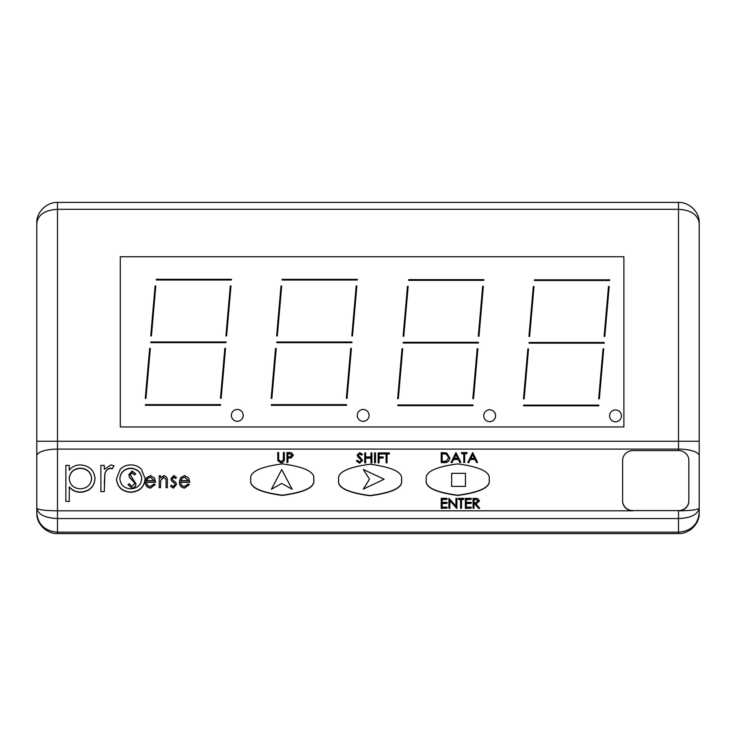 <?xml version="1.0" encoding="UTF-8"?>
<svg xmlns="http://www.w3.org/2000/svg" width="736" height="736" viewBox="0 0 736 736"><rect width="100%" height="100%" fill="white"/><g stroke="black" fill="none" stroke-linecap="round" stroke-linejoin="round"><path stroke-width="1.1" d="M281.704 483.451L292.192 489.256L281.704 469.614L271.428 489.256L281.704 483.451L271.428 489.256L281.704 469.614L292.192 489.256L281.704 483.451M363.336 469.485L384.1 479.21L363.336 489.127L369.472 479.21L363.336 489.127L384.1 479.21L363.336 469.485L369.472 479.21L363.336 469.485M451.656 486.386L465.456 486.386L465.456 473.34L451.656 473.34L451.656 486.386L451.656 473.34L465.456 473.34L465.456 486.386L451.656 486.386M231.371 415.362A5.925 5.925 0 0 1 237.296 409.437A5.925 5.925 0 0 1 243.211 415.362A5.925 5.925 0 0 1 237.296 421.277A5.925 5.925 0 0 1 231.371 415.362M357.264 415.389A5.925 5.925 0 0 1 363.188 409.464A5.925 5.925 0 0 1 369.104 415.389A5.925 5.925 0 0 1 363.188 421.305A5.925 5.925 0 0 1 357.264 415.389M483.745 415.711A5.916 5.916 0 0 1 489.67 409.786A5.916 5.916 0 0 1 495.586 415.711A5.916 5.916 0 0 1 489.67 421.627A5.916 5.916 0 0 1 483.745 415.711M609.583 415.868A5.916 5.916 0 0 1 615.498 409.943A5.916 5.916 0 0 1 621.423 415.868A5.916 5.916 0 0 1 615.498 421.783A5.916 5.916 0 0 1 609.583 415.868M699.2 455.842L699.2 223.1C697.792 214.627 690.892 210.027 678.5 209.3L678.5 449.098A20.7 6.744 0 0 1 699.2 455.842L699.2 508.19C697.792 514.556 690.892 518.006 678.5 518.549L678.5 510.83C690.892 510.692 697.792 509.809 699.2 508.19L699.2 512.9C699.669 524.198 689.117 533.867 678.5 533.6L57.5 533.6C46.883 533.867 36.331 524.198 36.8 512.9L36.8 512.964M36.8 441.241L36.8 508.19C38.208 509.809 45.108 510.692 57.5 510.83L57.5 441.241L36.8 441.241L36.8 223.1C36.248 211.83 47.058 202.05 57.5 202.4L678.5 202.4C688.942 202.05 699.752 211.83 699.2 223.1M699.2 512.9C697.976 524.602 691.076 531.024 678.5 532.165L678.5 518.549L57.5 518.549C44.924 517.932 38.024 514.482 36.8 508.19L36.8 512.9C38.024 524.602 44.924 531.024 57.5 532.165L57.5 510.83L632.96 510.83A10.35 9.789 180 0 1 622.61 501.05L622.61 501.05M36.8 223.1C38.024 214.719 44.924 210.119 57.5 209.3L678.5 209.3L678.5 202.4M623.889 256.754L623.889 426.954L120.29 426.954L120.29 256.754L623.889 256.754M678.5 510.83A10.35 9.789 0 0 0 688.85 501.05L688.85 500.82A10.35 9.789 180 0 1 678.5 510.609L632.96 510.609A10.35 9.789 180 0 1 622.61 500.82L622.61 460.377A10.35 9.789 180 0 1 632.96 450.588L678.5 450.588A10.35 9.789 180 0 1 688.85 460.377L688.85 500.82M489.118 479.78C490.903 487.177 480.433 492.393 457.718 495.429C435.004 492.393 424.543 487.177 426.328 479.78L426.328 479.55C424.543 486.956 435.004 492.172 457.718 495.208C480.433 492.172 490.903 486.956 489.118 479.55L489.118 479.78M313.656 479.762C315.44 487.158 304.971 492.384 282.256 495.42C259.541 492.384 249.081 487.158 250.866 479.762L250.866 479.532C249.081 486.938 259.541 492.154 282.256 495.19C304.971 492.154 315.44 486.938 313.656 479.532L313.656 479.762M401.488 480.102C403.273 487.508 392.803 492.724 370.088 495.76C347.374 492.724 336.913 487.508 338.698 480.102L338.698 479.881C336.913 487.278 347.374 492.504 370.088 495.54C392.803 492.504 403.273 487.278 401.488 479.881L401.488 480.102M145.158 478.575L145.158 478.805C144.348 487.103 139.573 491.602 130.815 492.301C122.047 491.611 117.254 487.112 116.444 478.805L120.253 469.274C123.096 466.376 126.62 464.922 130.815 464.931C134.992 464.931 138.506 466.366 141.349 469.255L145.158 478.575C144.348 486.882 139.573 491.381 130.815 492.071C122.047 491.39 117.254 486.892 116.444 478.575M155.636 482.052L146.565 482.052C146.593 484.555 147.853 486.018 150.328 486.45L154.128 483.938L155.195 484.619L150.429 488.134C146.988 487.545 145.259 485.502 145.24 481.997L146.418 477.793L150.411 475.576L154.523 477.922L155.636 482.282L146.574 482.282M160.522 487.701L159.197 487.701L160.522 487.701L160.696 480.194L163.87 477.038L166.06 479.384L166.051 487.701L167.376 487.701L167.376 481.611C167.845 478.547 166.713 476.532 163.981 475.576L160.522 477.931L160.522 475.778L159.197 475.778L159.197 487.701M160.522 476.008L160.522 477.931M167.376 487.701L166.051 487.701M166.06 479.605L163.87 477.259L160.696 480.415L160.522 483.616M175.14 484.757L174.791 483.616L171.414 480.764L170.936 478.704L173.687 475.576L176.465 477.268L175.656 478.29L173.724 477.038L172.27 478.639L172.62 479.725L175.978 482.623L176.465 484.463L173.448 487.913L170.494 486.294L171.295 485.19L173.328 486.45L175.14 484.527L174.791 483.396L171.414 480.534L170.936 478.704M176.465 477.268L175.656 478.52L173.724 477.259L172.27 478.869M176.465 484.463L173.448 488.134L170.494 486.294M189.759 482.052L180.697 482.052C180.725 484.555 181.976 486.018 184.451 486.45L188.25 483.938L189.318 484.619L184.552 488.134C181.111 487.545 179.382 485.502 179.363 481.997L180.541 477.793L184.534 475.576L188.646 477.922L189.759 482.282L180.706 482.282M69.258 501.501L65.844 501.28L69.258 501.501M69.258 465.621L69.258 470.249C72.036 466.698 75.771 464.922 80.463 464.931C89.277 465.658 94.134 470.166 95.036 478.437C94.217 486.763 89.387 491.317 80.564 492.071C75.955 491.998 72.183 490.259 69.258 486.864L69.258 501.28M95.036 478.437L95.036 478.658C94.217 486.993 89.387 491.538 80.564 492.301C75.955 492.218 72.183 490.48 69.258 487.085M104.282 491.611L100.878 491.611L104.282 491.611L104.889 473.8C105.496 470.709 107.327 468.823 110.4 468.151L112.148 468.62L114.016 465.833L111.053 464.931L104.282 469.255L104.282 465.391L100.878 465.391L100.878 491.611M104.282 465.621L104.282 469.255M114.016 465.833L112.148 468.85L110.4 468.381C107.327 469.053 105.496 470.93 104.889 474.03L104.282 483.028M277.886 460.773L277.702 452.576L278.631 452.576L278.668 459.742L281.069 461.61L283.305 459.963L283.406 452.576L284.335 452.576L284.335 458.712C284.538 461.086 283.461 462.466 281.124 462.843L277.886 460.773L277.702 452.806M283.406 458.445L283.406 452.806M287.923 462.364L286.994 462.594L287.923 462.364L287.923 457.847L291.29 457.691L293.36 455.207L291.373 452.723L289.018 452.576L286.994 452.576L286.994 462.364M293.36 455.207L291.29 457.912L287.923 458.077M362.618 460.313L359.656 463.183L356.509 461.049L357.383 460.322L359.656 461.96L361.689 460.294L357.751 456.449L357.172 454.958L359.729 452.677L362.48 454.333L361.643 454.931L359.619 453.68L358.101 454.912L362.618 460.313L359.656 463.183M361.689 460.524L357.751 456.67L357.172 454.958M362.48 454.333L361.643 455.152L359.619 453.9L358.101 455.142M370.972 456.936L370.972 452.925L371.901 452.925L371.901 462.935L370.972 462.935L370.972 457.939L365.663 457.939L365.663 462.935L364.734 462.935L364.734 452.925L365.663 452.925L365.663 456.936L370.972 456.936L370.972 453.146M365.663 453.146L365.663 456.936M370.972 458.169L365.663 458.169M375.489 462.714L374.56 462.935L374.56 452.925L375.489 452.925L375.489 462.714L374.56 462.714M379.068 462.714L378.138 462.935L378.138 452.925L383.18 452.925L383.18 453.928L379.068 453.928L379.068 456.936L383.18 456.936L383.18 457.939L379.068 457.939L379.068 462.714L378.138 462.714M383.18 453.928L379.068 454.149L379.068 456.936M383.18 457.939L379.068 458.169M387.035 462.714L386.106 462.935L386.106 453.928L383.842 453.928L383.842 452.925L389.289 452.925L389.289 453.928L387.035 453.928L387.035 462.714L386.106 462.714M386.106 454.149L383.842 453.928M389.289 453.928L387.035 454.149M449.714 457.617L449.714 457.838C449.521 460.984 447.755 462.576 444.434 462.604L441.223 462.604L441.223 452.594L446.596 452.953L449.714 457.617C449.521 460.764 447.755 462.355 444.434 462.383L441.223 462.383M460.865 462.383L459.853 462.604L458.326 459.476L453.634 459.476L452.06 462.604L451.039 462.604L455.952 452.594L460.865 462.383L459.853 462.383L458.326 459.246L453.634 459.246L452.06 462.383L451.039 462.383M464.71 462.383L463.781 462.604L463.781 453.597L461.527 453.597L461.527 452.594L466.964 452.594L466.964 453.597L464.71 453.597L464.71 462.383L463.781 462.383M463.781 453.827L461.527 453.597M466.964 453.597L464.71 453.827M477.581 462.383L476.569 462.604L475.042 459.476L470.35 459.476L468.777 462.604L467.765 462.604L472.668 452.594L477.581 462.383L476.569 462.383L475.042 459.246L470.35 459.246L468.777 462.383L467.765 462.383M447.056 508.134L441.223 508.364L441.223 498.346L447.056 498.346L447.056 499.348L442.152 499.348L442.152 502.366L447.056 502.366L447.056 503.369L442.152 503.369L442.152 507.132L447.056 507.132L447.056 508.134L441.223 508.134M447.056 499.348L442.152 499.578L442.152 502.366M447.056 503.369L442.152 503.59L442.152 507.132M456.67 508.364L449.843 500.452L449.843 508.364L448.914 508.364L448.914 498.346L455.952 506.055L455.952 498.346L456.881 498.346L456.881 508.364L449.843 500.673M455.952 506.055L455.952 498.576M461.518 508.134L460.589 508.364L460.589 499.348L458.335 499.348L458.335 498.346L463.781 498.346L463.781 499.348L461.518 499.348L461.518 508.134L460.589 508.134M460.589 499.578L458.335 499.348M463.781 499.348L461.518 499.578M471.206 508.134L465.373 508.364L465.373 498.346L471.206 498.346L471.206 499.348L466.302 499.348L466.302 502.366L471.206 502.366L471.206 503.369L466.302 503.369L466.302 507.132L471.206 507.132L471.206 508.134L465.373 508.134M471.206 499.348L466.302 499.578L466.302 502.366M471.206 503.369L466.302 503.59L466.302 507.132M473.993 508.134L473.064 508.364L473.993 508.134L473.993 503.617L474.748 503.617L473.993 503.847M473.064 508.134L473.064 498.346L477.48 498.484L479.568 500.968L476.082 503.838M479.568 500.968L475.898 503.617L479.697 508.364L478.547 508.364L474.748 503.847M489.118 479.55C490.903 472.153 480.433 466.928 457.718 463.892C435.004 466.928 424.543 472.153 426.328 479.55M313.656 479.532C315.44 472.135 304.971 466.909 282.256 463.873C259.541 466.909 249.081 472.135 250.866 479.532M401.488 479.881C403.273 472.475 392.803 467.259 370.088 464.223C347.374 467.259 336.913 472.475 338.698 479.881M150.429 488.134L150.429 487.913C146.988 487.324 145.259 485.272 145.24 481.776M155.195 484.619L150.429 487.913M184.552 488.134L184.552 487.913C181.111 487.324 179.382 485.272 179.363 481.776M189.318 484.619L184.552 487.913M65.844 501.28L65.844 465.391L69.258 465.391L69.258 470.249M281.124 462.843L277.886 460.552M284.335 458.712L284.335 458.491C284.538 460.865 283.461 462.236 281.124 462.613M359.656 462.962L356.509 460.819M365.663 462.714L364.734 462.714M371.901 462.714L370.972 462.714M449.843 508.134L448.914 508.134M478.547 508.364L474.748 503.617M479.697 508.134L478.547 508.134M156.28 279.312L231.472 279.312L231.472 280.002L156.28 280.002L156.28 279.312M155.793 286.028L151.423 335.956L150.733 335.901L155.103 285.964L155.793 286.028M230.984 286L226.614 335.938L225.924 335.874L230.294 285.936L230.984 286M150.862 341.964L226.044 341.964L226.044 342.654L150.862 342.654L150.862 341.964M150.337 348.441L145.967 398.378L145.277 398.314L149.647 348.386L150.337 348.441M145.434 404.616L220.616 404.616L220.616 405.306L145.434 405.306L145.434 404.616M225.52 348.413L221.15 398.351L220.469 398.286L224.83 348.358L225.52 348.413M281.686 286.056L277.316 335.984L276.626 335.929L280.996 285.991L281.686 286.056M276.221 348.468L271.851 398.406L271.17 398.342L275.531 348.413L276.221 348.468M276.745 341.992L351.937 341.992L351.937 342.682L276.745 342.682L276.745 341.992M282.173 279.34L357.365 279.34L357.365 280.03L282.173 280.03L282.173 279.34M356.868 286.028L352.498 335.956L351.817 335.901L356.187 285.964L356.868 286.028M351.412 348.441L347.042 398.378L346.352 398.314L350.722 348.386L351.412 348.441M271.317 404.644L346.509 404.644L346.509 405.334L271.317 405.334L271.317 404.644M408.655 279.652L483.846 279.652L483.846 280.342L408.655 280.342L408.655 279.652M403.227 342.314L478.418 342.314L478.418 343.004L403.227 343.004L403.227 342.314M397.808 404.966L472.99 404.966L472.99 405.656L397.808 405.656L397.808 404.966M477.894 348.763L473.524 398.7L472.834 398.636L477.204 348.708L477.894 348.763M402.702 348.79L398.332 398.728L397.652 398.664L402.022 348.735L402.702 348.79M408.167 286.378L403.797 336.306L403.107 336.251L407.477 286.313L408.167 286.378M483.35 286.35L478.989 336.278L478.299 336.223L482.669 286.286L483.35 286.35M533.996 286.534L529.626 336.462L528.945 336.407L533.315 286.47L533.996 286.534M534.492 279.818L609.675 279.818L609.675 280.508L534.492 280.508L534.492 279.818M609.187 286.506L604.817 336.444L604.127 336.38L608.497 286.451L609.187 286.506M529.064 342.47L604.247 342.47L604.247 343.16L529.064 343.16L529.064 342.47M528.54 348.947L524.17 398.884L523.48 398.82L527.85 348.892L528.54 348.947M523.636 405.122L598.819 405.122L598.819 405.812L523.636 405.812L523.636 405.122M603.722 348.928L599.352 398.857L598.672 398.802L603.042 348.864L603.722 348.928M632.96 510.609L678.5 510.609M141.744 478.602C141.128 484.914 137.476 488.336 130.796 488.851C124.117 488.336 120.474 484.914 119.858 478.602C120.465 472.264 124.117 468.786 130.796 468.151C137.485 468.786 141.128 472.273 141.744 478.602M147.89 478.152L146.694 480.59L154.312 480.59L150.475 477.038L147.89 478.382L150.475 477.038M182.013 478.152L180.817 480.59L188.434 480.59L184.598 477.038L182.013 478.382L184.598 477.038M91.632 478.464C90.896 484.812 87.179 488.272 80.482 488.851C73.637 488.382 69.892 484.95 69.258 478.566C69.865 472.126 73.591 468.657 80.426 468.151C87.179 468.685 90.914 472.116 91.632 478.464M292.431 455.207L289.726 456.863L287.923 456.844L287.923 453.588L289.809 453.588L292.431 455.207M448.785 457.608L446.301 461.132L442.152 461.38L442.152 453.597L446.062 453.873L448.785 457.608M456.007 454.508L457.829 458.243L454.13 458.243L456.007 454.508L457.728 458.243M472.724 454.508L474.554 458.243L470.856 458.243L472.724 454.508L474.444 458.243M478.639 500.968L475.888 502.633L473.993 502.614L473.993 499.348L475.934 499.348L478.639 500.968M130.796 468.151L130.796 468.381C137.485 469.016 141.128 472.494 141.744 478.823M119.858 478.823C120.465 472.494 124.117 469.007 130.796 468.381M146.694 480.82L147.89 478.382M150.475 477.259L154.256 480.59M180.817 480.82L182.013 478.382M184.598 477.259L188.379 480.59M80.426 468.151L80.426 468.381C87.179 468.906 90.914 472.346 91.632 478.694M69.258 478.786C69.865 472.346 73.591 468.878 80.426 468.381M287.923 456.844L287.923 453.808L289.809 453.808L292.431 455.437M446.062 453.873L448.785 457.838M442.152 461.38L442.152 453.827L446.062 454.103M454.25 458.243L456.007 454.728M470.966 458.243L472.724 454.728M473.993 502.614L473.993 499.578L475.934 499.578L478.639 501.188M135.912 483.708L135.912 483.929C135.838 486.432 134.55 487.904 132.057 488.345L127.944 484.555L129.085 483.727L131.992 486.45L134.587 483.681L134.108 482.08L129.573 477.259L128.837 474.775L132.13 470.976L135.691 473.736L134.596 474.738L132.066 472.65L130.162 474.711L135.912 483.708C135.838 486.211 134.55 487.674 132.057 488.115L132.057 488.345M134.587 483.911L134.108 482.31L129.573 477.489L128.837 474.775M135.691 473.736L134.596 474.959L132.066 472.871L130.162 474.932M132.057 488.115L127.944 484.555M57.5 533.6L57.5 532.165L678.5 532.165L678.5 533.6M57.5 202.4L57.5 441.241L699.2 441.241M678.5 450.588L678.5 449.098L57.5 449.098A20.7 6.744 180 0 0 36.8 455.842"/></g></svg>
